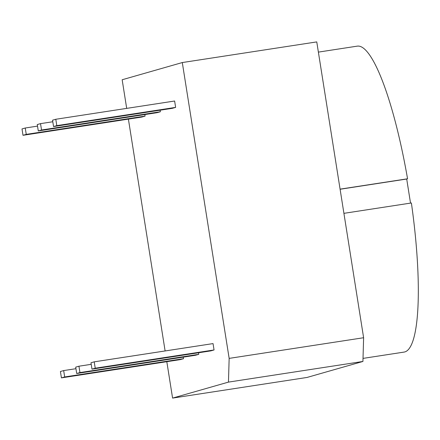 <?xml version="1.0" encoding="UTF-8"?>
<svg xmlns="http://www.w3.org/2000/svg" width="440" height="440" viewBox="0 0 440 440"><rect width="100%" height="100%" fill="white"/><g stroke="black" fill="none" stroke-linecap="round" stroke-linejoin="round"><path stroke-width="0.66" d="M95.227 368.209L91.977 369.138L90.97 362.769L94.215 361.84L95.227 368.209L214.055 349.959L210.804 350.889L91.977 369.138M214.055 349.959L213.043 343.596L94.215 361.84M79.948 372.581L76.703 373.505L75.697 367.142L78.942 366.212L79.948 372.581L198.776 354.332L195.531 355.262L76.703 373.505M91.218 364.326L78.942 366.212M198.534 352.776L198.776 354.332M64.675 376.948L61.43 377.877L60.418 371.509L63.668 370.579L64.675 376.948L183.502 358.699L180.257 359.629L61.43 377.877M75.939 368.698L63.668 370.579M183.255 357.143L183.502 358.699M56.804 125.631L53.559 126.561L52.547 120.197L55.798 119.268L56.804 125.631L175.632 107.388L172.387 108.317L53.559 126.561M175.632 107.388L174.625 101.019L55.798 119.268M41.531 130.004L38.286 130.933L37.273 124.564L40.524 123.635L41.531 130.004L160.358 111.755L157.113 112.684L38.286 130.933M52.794 121.754L40.524 123.635M160.111 110.198L160.358 111.755M26.257 134.376L23.007 135.3L22 128.937L25.245 128.007L26.257 134.376L145.085 116.127L141.834 117.057L23.007 135.3M37.521 126.121L25.245 128.007M144.837 114.571L145.085 116.127M228.465 382.107L229.152 358.38L363.616 337.733L362.929 361.46L228.465 382.107L172.585 398.096L166.815 361.691M126.693 108.378L122.161 79.755L182.298 62.552L229.152 358.38M165.115 350.955L128.398 119.119M410.526 203.11L406.709 179.025L407.556 178.783A154.754 29.794 -98.7 0 0 357.209 46.151L318.379 52.113M363.017 358.391L404.184 352.072A154.754 29.794 -98.7 0 0 411.389 202.978L343.915 213.34M172.585 398.096L307.043 377.449L362.929 361.46M363.616 337.733L316.762 41.904L182.298 62.552M340.082 189.145L407.556 178.783M340.098 189.255L406.709 179.025"/></g></svg>
